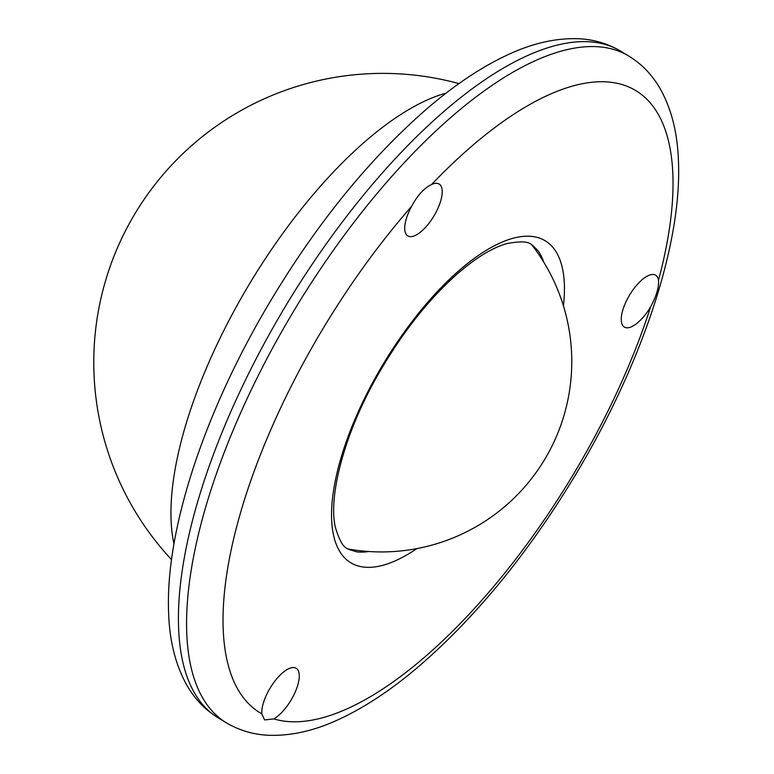 <?xml version="1.0" encoding="UTF-8"?>
<svg xmlns="http://www.w3.org/2000/svg" width="774" height="774" viewBox="0 0 774 774"><rect width="100%" height="100%" fill="white"/><g stroke="black" fill="none" stroke-linecap="round" stroke-linejoin="round"><path stroke-width="1.16" d="M261.825 713.851A30.283 12.065 -58.9 0 1 274.441 681.671A30.283 12.065 -58.9 0 1 296.171 668.272A30.283 12.065 -58.9 0 1 295.146 692.198A30.283 12.065 -58.9 0 1 273.812 718.901A363.422 144.796 121.1 0 0 650.605 306.91A30.283 12.065 -58.9 0 1 624.337 327.063A30.283 12.065 -58.9 0 1 629.668 294.904A30.283 12.065 -58.9 0 1 655.655 275.215A30.283 12.065 -58.9 0 1 658.519 280.101A363.422 144.796 121.1 0 0 431.563 184.531A30.283 12.065 -58.9 0 1 439.119 184.038A30.283 12.065 -58.9 0 1 433.798 216.207A30.283 12.065 -58.9 0 1 407.811 235.896A30.283 12.065 -58.9 0 1 411.652 206.3A363.422 144.796 121.1 0 0 313.364 345.078A363.422 144.796 121.1 0 0 261.825 713.851L264.592 719.946L273.812 718.901M431.563 184.531C424.142 188.063 417.505 195.319 411.652 206.3M650.605 306.91C656.458 295.92 659.1 286.98 658.519 280.101M446.153 93.093A285.548 113.768 121.1 0 0 241.981 296.703A285.548 113.768 121.1 0 0 173.966 543.851M543.667 262.009A178.368 71.063 121.1 0 0 538.007 250.708C530.471 243.916 531.293 239.224 506.951 243.558C492.138 247.699 475.013 258.313 455.567 275.399C427.587 300.67 402.122 333.091 379.192 372.671C345.011 431.253 327.876 495.863 335.403 527.481C342.872 551.107 346.597 548.224 356.224 551.765A178.368 71.063 121.1 0 0 368.859 551.514M563.424 305.788A188.053 74.923 121.1 0 0 507.009 240.182A188.053 74.923 121.1 0 0 378.331 372.429A188.053 74.923 121.1 0 0 333.526 535.134A188.053 74.923 121.1 0 0 416.799 548.611M283.371 328.718A389.38 155.139 121.1 0 0 226.337 722.79C239.369 730.511 253.698 734.69 269.304 735.3C292.369 735.968 316.46 730.24 341.586 718.117C366.944 706.004 392.94 688.55 419.556 665.756C475.255 617.507 526.339 555.364 572.799 479.348C640.446 368.201 682.281 245.358 678.43 160.721C677.511 132.606 671.329 108.437 659.893 88.207C652.095 74.739 641.762 64.049 628.885 56.134A389.38 155.139 121.1 0 0 283.371 328.718M275.215 323.803A389.38 155.139 121.1 0 0 218.181 717.866C205.274 709.922 194.913 699.193 187.105 685.667C175.775 665.572 169.622 641.578 168.655 613.695C164.988 534.07 201.463 420.921 262.309 314.95C311.496 229.936 366.808 160.828 428.245 107.625C454.435 85.275 480.015 68.112 504.987 56.115C530.325 43.818 554.619 38.003 577.859 38.7C593.435 39.329 607.725 43.499 620.738 51.21A389.38 155.139 121.1 0 0 275.215 323.803M348.077 548.989A190.365 190.365 0 0 0 531.757 244.797M458.963 83.602A289.012 289.012 0 0 0 171.528 559.621M628.885 56.134L620.738 51.21M226.337 722.79L218.181 717.866"/></g></svg>
